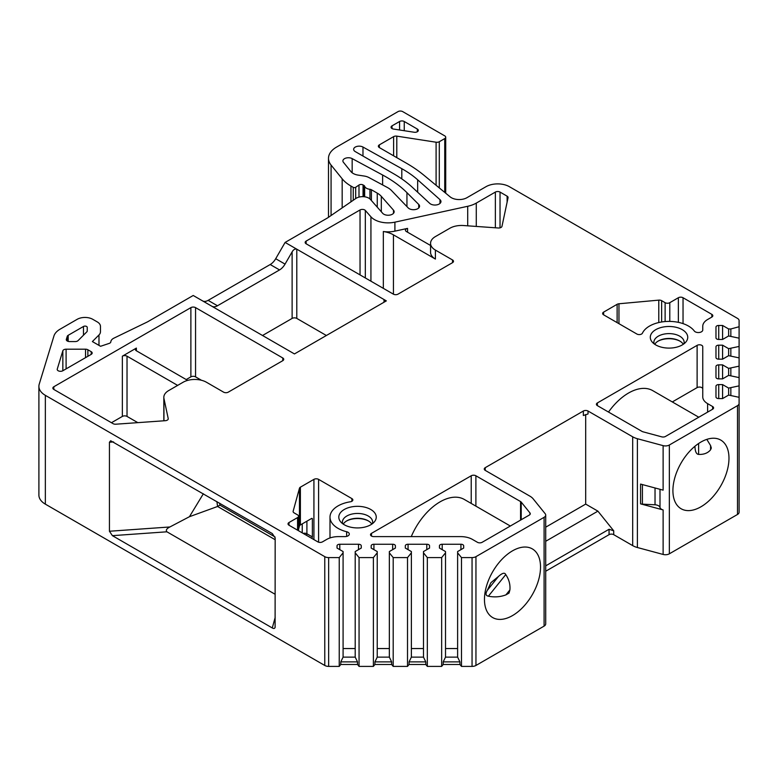<?xml version="1.0" encoding="UTF-8"?>
<svg xmlns="http://www.w3.org/2000/svg" width="778" height="778" viewBox="0 0 778 778"><rect width="100%" height="100%" fill="white"/><g stroke="black" fill="none" stroke-linecap="round" stroke-linejoin="round"><path stroke-width="1.17" d="M472.051 666.396A5.504 3.18 0 0 0 475.951 665.462L475.951 556.659A5.504 3.18 0 0 1 472.051 557.593L472.051 666.396L461.48 666.396L459.934 664.49L443.197 664.49L441.661 666.396L427.336 666.396L425.799 664.49L409.063 664.49L407.516 666.396L393.201 666.396L391.655 664.49L374.918 664.49L373.382 666.396L359.057 666.396L357.52 664.49L340.783 664.49L339.237 666.396L328.656 666.396A5.504 3.18 0 0 1 324.766 665.462L45.348 504.144A22.027 12.72 0 0 1 38.9 495.158L38.9 386.355A22.027 12.72 0 0 1 39.231 384.147L53.945 335.989A22.027 12.72 0 0 1 60.062 329.201L77.187 319.311A11.009 6.36 0 0 1 92.767 319.311L97.231 321.888A11.009 6.36 0 0 1 100.459 326.39L100.459 331.778A11.009 6.36 0 0 1 98.981 334.958L92.378 341.571L100.557 346.288L109.173 343.409A3.307 1.906 0 0 0 110.826 341.834A8.811 5.086 0 0 1 113.967 338.119L147.178 322.034A11.009 6.36 0 0 0 147.888 321.654L193.216 295.484L294.454 353.932L386.345 300.882L296.788 249.174C295.008 248.688 293.452 249.582 292.12 251.877L285.049 264.112A11.009 6.36 120 0 1 279.545 269.927L217.47 305.764A11.009 6.36 120 0 1 211.995 306.318M718.726 325.467L718.726 339.451A2.752 1.585 0 0 1 715.974 337.866L715.974 327.052A2.752 1.585 0 0 1 718.726 325.467L722.577 325.467L728.636 328.958L730.843 328.958L739.1 326.741L739.1 320.633A5.504 3.18 0 0 0 737.486 318.387L509.376 186.681A16.523 9.54 0 0 0 486.017 186.681L466.936 197.7A11.009 6.36 0 0 1 450.131 196.853L423.864 175.196A154.18 89.013 0 0 0 406.593 163.302L379.333 147.567A3.307 1.906 180 0 1 378.361 146.225A3.307 1.906 180 0 1 379.333 144.873L393.61 136.636A3.307 1.906 180 0 1 396.799 136.14L436.098 142.218A3.307 1.906 0 0 0 439.298 141.722L444.744 138.581A3.307 1.906 0 0 0 445.716 137.229A3.307 1.906 0 0 0 444.744 135.878L402.693 111.604A3.307 1.906 0 0 0 398.025 111.604L336.553 147.091A27.531 15.891 0 0 0 328.491 158.333A27.531 15.891 0 0 0 331.068 165.053L342.174 178.794A44.054 25.431 0 0 0 350.946 186.03L353.241 187.362A1.653 0.953 0 0 0 355.682 187.294L358.989 185.028A2.752 1.585 0 0 1 363.044 184.921L363.89 185.407A2.752 1.585 0 0 1 364.649 186.243A6.603 3.812 0 0 0 369.949 189.307A2.752 1.585 0 0 1 371.398 189.744L377.262 193.129A22.027 12.72 0 0 1 381.317 196.348L393.493 210.157A6.059 3.501 0 0 1 394.154 211.742A6.059 3.501 0 0 1 389.515 215.146A6.059 3.501 0 0 1 382.708 213.328L370.445 199.44A8.811 5.086 0 0 0 355.838 198.478L327.966 217.655A11.009 6.36 0 0 1 327.324 218.064L285.108 242.435L296.788 249.174L296.788 318.416A3.307 1.906 0 0 0 292.12 318.416L262.526 335.503M718.726 339.451L722.577 339.451L728.636 335.96L739.1 338.177L739.1 346.443L728.636 348.67L722.577 345.179L718.726 345.179A2.752 1.585 0 0 0 715.974 346.764L715.974 357.569A2.752 1.585 0 0 0 718.726 359.164L722.577 359.164L728.636 355.663L739.1 357.89L739.1 366.156L728.636 368.383L722.577 364.882L718.726 364.882A2.752 1.585 0 0 0 715.974 366.477L715.974 377.281A2.752 1.585 0 0 0 718.726 378.876L722.577 378.876L728.636 375.375L739.1 377.602L739.1 385.869L728.636 388.096L722.577 384.595L718.726 384.595A2.752 1.585 0 0 0 715.974 386.189L715.974 396.994A2.752 1.585 0 0 0 718.726 398.579L722.577 398.579L728.636 395.088L739.1 397.305L739.1 512.216A5.504 3.18 0 0 1 737.486 514.472L737.486 405.669A5.504 3.18 0 0 0 739.1 403.422M545.709 541.284L597.903 511.146L613.725 530.829L613.725 534.671L632.689 545.621L632.689 436.818A16.523 9.54 0 0 0 637.396 438.714L663.119 445.638A5.504 3.18 0 0 0 669.343 445.006L737.486 405.669M632.689 436.818L588.032 411.027A3.307 1.906 180 0 0 583.354 411.027L485.239 467.675L485.239 470.379A3.307 1.906 180 0 1 484.266 469.027A3.307 1.906 180 0 1 485.239 467.675M475.951 556.659L544.094 517.321A5.504 3.18 0 0 0 545.709 515.075A5.504 3.18 0 0 0 545.193 513.733L533.193 498.873A16.523 9.54 0 0 0 529.906 496.16L485.239 470.379M472.051 557.593L461.48 557.593L457.62 552.827L457.62 551.553L463.678 548.062L463.678 545.835A2.752 1.585 0 0 0 460.926 544.24L442.205 544.24A2.752 1.585 0 0 0 439.453 545.835L439.453 548.062L445.512 551.553L445.512 552.827L441.661 557.593L427.336 557.593L423.485 552.827L423.485 551.553L429.544 548.062L429.544 545.835A2.752 1.585 0 0 0 426.791 544.24L408.071 544.24A2.752 1.585 0 0 0 405.319 545.835L405.319 548.062L411.368 551.553L411.368 552.827L407.516 557.593L393.201 557.593L389.35 552.827L389.35 551.553L395.399 548.062L395.399 545.835A2.752 1.585 0 0 0 392.647 544.24L373.926 544.24A2.752 1.585 0 0 0 371.174 545.835L371.174 548.062L377.233 551.553L377.233 552.827L373.382 557.593L359.057 557.593L355.206 552.827L355.206 551.553L361.264 548.062L361.264 545.835A2.752 1.585 0 0 0 358.512 544.24L339.791 544.24A2.752 1.585 0 0 0 337.039 545.835L337.039 548.062L343.088 551.553L343.088 552.827L339.237 557.593L328.656 557.593L328.656 666.396M38.9 386.355A22.027 12.72 0 0 0 45.348 395.341L324.766 556.659A5.504 3.18 0 0 0 328.656 557.593M371.476 533.358L471.225 475.766A3.307 1.906 0 0 1 475.893 475.766L520.56 501.557A3.307 1.906 0 0 1 521.211 502.102L529.954 512.916A3.307 1.906 0 0 1 530.265 513.723A3.307 1.906 0 0 1 529.293 515.075L482.127 542.305A3.307 1.906 0 0 1 477.449 542.305L472.421 539.407A16.523 9.54 0 0 0 460.741 536.616L373.81 536.616A3.307 1.906 0 0 1 370.513 534.71A3.307 1.906 0 0 1 371.476 533.358L371.476 536.052M707.601 403.626A16.523 9.54 0 0 1 702.758 396.887L702.758 346.696A3.307 1.906 0 0 0 700.715 344.936A3.307 1.906 0 0 0 697.117 345.354L597.378 402.936A3.307 1.906 0 0 0 596.405 404.288A3.307 1.906 0 0 0 597.378 405.63L642.035 431.42A3.307 1.906 0 0 0 642.978 431.8L661.718 436.847A3.307 1.906 0 0 0 665.453 436.468L712.619 409.228A3.307 1.906 0 0 0 713.591 407.886A3.307 1.906 0 0 0 712.619 406.534L707.601 403.626L707.601 412.136M370.766 509.493A18.721 10.804 180 0 1 374.617 521.542A18.721 10.804 180 0 1 344.294 524.771A18.721 10.804 180 0 1 340.433 521.542A18.721 10.804 180 0 1 346.91 508.229A18.721 10.804 180 0 1 370.766 509.493M655.776 344.936A18.721 10.804 180 0 1 651.925 341.707A18.721 10.804 180 0 1 658.402 328.394A18.721 10.804 180 0 1 682.257 329.658A18.721 10.804 180 0 1 686.108 341.707A18.721 10.804 180 0 1 655.776 344.936M298.538 530.732L298.538 516.232A3.307 1.906 0 0 1 297.566 517.584L288.998 522.524A3.307 1.906 0 0 0 288.035 523.876A3.307 1.906 0 0 0 288.998 525.228L317.813 541.858A3.307 1.906 0 0 0 322.491 541.858L326.731 539.407A16.523 9.54 0 0 1 338.42 536.616L344.907 536.616A4.405 2.548 0 0 0 349.312 534.068A4.405 2.548 0 0 0 346.648 531.734L346.648 536.402M298.538 516.232A3.307 1.906 0 0 0 297.566 514.88L294.084 512.867A3.307 1.906 0 0 1 293.111 511.525A3.307 1.906 0 0 1 293.15 511.224L299.462 488.224A3.307 1.906 0 0 1 300.386 487.174L313.923 479.365A3.307 1.906 0 0 1 318.591 479.365L351.88 498.591A3.307 1.906 0 0 1 352.852 499.933A3.307 1.906 0 0 1 350.401 501.781A27.531 15.891 0 0 0 329.998 517.137A27.531 15.891 0 0 0 346.648 531.734M669.79 302.681A3.307 1.906 0 0 1 665.122 302.681L661.64 300.668A3.307 1.906 0 0 0 658.781 300.133L618.957 303.77A3.307 1.906 0 0 0 617.129 304.305L603.602 312.124A3.307 1.906 0 0 0 602.639 313.466A3.307 1.906 0 0 0 603.602 314.818L636.89 334.034A3.307 1.906 0 0 0 642.424 333.179A27.531 15.891 0 0 1 667.028 321.44A27.531 15.891 0 0 1 694.307 331.02A4.405 2.548 0 0 0 699.237 332.498A4.405 2.548 0 0 0 702.758 330.008L702.758 326.264A16.523 9.54 0 0 1 707.601 319.515L711.841 317.064A3.307 1.906 0 0 0 712.813 315.712A3.307 1.906 0 0 0 711.841 314.37L683.035 297.731A3.307 1.906 0 0 0 678.358 297.731L669.79 302.681L669.79 321.411M408.197 207.901A6.059 3.501 0 0 0 415.014 209.593A6.059 3.501 0 0 0 419.556 206.209A6.059 3.501 0 0 0 418.739 204.458L406.943 192.662A132.153 76.302 0 0 0 382.62 175.011L352.162 158.605A5.504 3.18 0 0 0 346.21 158.012A5.504 3.18 0 0 0 342.894 160.929A5.504 3.18 0 0 0 343.409 162.271L350.985 171.656A11.009 6.36 0 0 0 358.113 175.108L364.26 176.052A11.009 6.36 0 0 1 368.918 177.549L387.347 187.469A22.027 12.72 0 0 1 391.587 190.61L408.197 207.901M429.767 203.398A6.059 3.501 0 0 0 436.575 204.906A6.059 3.501 0 0 0 440.961 201.551A6.059 3.501 0 0 0 439.978 199.645L417.669 179.806A110.126 63.582 0 0 0 401.808 168.69L362.976 147.042A5.504 3.18 0 0 0 356.995 146.41A5.504 3.18 0 0 0 353.64 149.327A5.504 3.18 0 0 0 355.254 151.584L393.717 173.786A132.153 76.302 0 0 1 412.35 187.304L429.767 203.398M91.211 351.685L87.865 349.76A3.307 1.906 0 0 0 85.531 349.196L66.101 349.196A3.307 1.906 0 0 0 62.843 350.771L57.261 369.073A3.307 1.906 0 0 0 57.202 369.404A3.307 1.906 0 0 0 59.245 371.164A3.307 1.906 0 0 0 62.843 370.756L91.211 354.379A3.307 1.906 0 0 0 92.174 353.037A3.307 1.906 0 0 0 91.211 351.685L91.211 354.379M86.796 331.885A3.307 1.906 0 0 0 87.243 330.932L87.243 327.373A2.198 1.274 0 0 0 85.881 326.196A2.198 1.274 0 0 0 83.479 326.468L68.172 335.308A3.307 1.906 0 0 0 67.258 336.329L66.344 339.325A3.307 1.906 0 0 0 66.295 339.665A3.307 1.906 0 0 0 69.592 341.571L75.213 341.571A3.307 1.906 0 0 0 78.072 340.618L86.796 331.885M306.133 241.083L306.133 243.786A3.307 1.906 0 0 1 305.161 242.435A3.307 1.906 0 0 1 306.133 241.083L360.039 209.963A3.307 1.906 0 0 1 365.32 210.439L370.931 216.799A19.275 11.125 0 0 0 394.903 222.158L467.704 206.287A24.225 13.985 0 0 0 476.282 203.097L476.282 226.437M306.133 243.786L393.347 294.133A3.307 1.906 0 0 0 398.025 294.133L452.533 262.663A3.307 1.906 0 0 0 453.496 261.32A3.307 1.906 0 0 0 452.533 259.969L435.398 250.078A16.523 9.54 0 0 1 430.565 243.329A16.523 9.54 0 0 1 435.398 236.59L449.84 228.255A16.523 9.54 0 0 1 463.532 225.532L498.29 227.993A3.307 1.906 0 0 0 501.975 226.34L508.053 197.748A3.307 1.906 0 0 0 508.083 197.515A3.307 1.906 0 0 0 507.11 196.163L500.03 192.078A3.307 1.906 0 0 0 495.362 192.078L476.282 203.097M163.827 420.801L163.827 397.334A16.523 9.54 0 0 1 168.661 390.585L183.093 382.251A16.523 9.54 0 0 1 206.462 382.251L223.587 392.151A3.307 1.906 0 0 0 228.265 392.151L282.774 360.671A3.307 1.906 0 0 0 283.737 359.329A3.307 1.906 0 0 0 282.774 357.977L195.56 307.621A3.307 1.906 0 0 0 190.882 307.621L190.882 376.863L186.214 379.557M53.828 386.754L53.828 389.447A3.307 1.906 0 0 1 52.865 388.096A3.307 1.906 0 0 1 53.828 386.754L190.882 307.621M53.828 389.447L113.082 423.66A3.307 1.906 0 0 0 115.815 424.204L165.335 420.694A3.307 1.906 0 0 0 168.243 418.797A3.307 1.906 0 0 0 168.213 418.564L163.944 398.492L163.944 420.791M163.827 397.334A16.523 9.54 0 0 0 163.944 398.492M393.503 129.051L414.149 132.241A3.307 1.906 0 0 0 418.301 130.403A3.307 1.906 0 0 0 417.339 129.051L404.249 121.494A3.307 1.906 0 0 0 399.581 121.494L392.024 125.851A3.307 1.906 0 0 0 391.052 127.203A3.307 1.906 0 0 0 393.503 129.051M204.896 302.234C203.632 301.494 203.632 301.494 204.896 302.234M202.65 300.93A11.009 6.36 120 0 0 208.125 300.366L270.199 264.53A11.009 6.36 120 0 0 275.704 258.714L285.108 242.435M100.459 331.778L100.459 326.39M275.169 626.942C274.935 628.546 273.973 628.887 272.281 627.963L112.402 535.663L109.435 531.248L109.435 442.235L110.68 440.756L272.281 533.552L275.169 537.919L275.101 627.476M300.386 487.174L300.386 524.946A3.307 1.906 0 0 0 299.462 525.996L298.538 529.38M300.386 524.946L311.589 518.479A1.099 0.632 -60 0 1 312.367 518.926L311.589 518.479M306.133 535.118A1.099 0.632 120 0 0 306.911 533.766L312.367 536.917A1.099 0.632 -60 0 1 311.589 538.259M312.367 536.917L312.367 518.926M219.649 503.162L219.921 505.126L275.004 536.927M216.897 501.577L217.587 506.478L219.921 505.126M109.435 531.248L169.886 526.969L189.443 516.709L217.587 506.478L275.169 539.718M169.886 526.969C166.58 528.651 165.588 530.256 166.91 531.802L275.169 594.304M189.443 516.709L203.359 493.767M475.951 665.462L544.094 626.125A5.504 3.18 0 0 0 545.709 623.878L545.709 515.075M613.725 534.671A3.307 1.906 0 0 0 609.057 534.671L545.709 571.237M632.689 545.621A16.523 9.54 0 0 0 637.396 547.518L663.119 554.442A5.504 3.18 0 0 0 669.343 553.81L737.486 514.472M411.27 536.616A48.46 27.979 -60 0 1 464.301 499.447L510.329 526.025M608.503 412.058A48.46 27.979 -60 0 1 652.752 390.644L698.78 417.222M702.758 396.887L702.758 388.961A3.307 1.906 0 0 0 700.715 387.201A3.307 1.906 0 0 0 697.117 387.609L672.309 401.934M597.903 511.146L585.688 504.095L585.688 414.509M585.688 504.095L545.709 527.183M484.461 599.41A39.649 22.893 -60 0 1 501.761 559.508A39.649 22.893 -60 0 1 532.317 548.889A39.649 22.893 -60 0 1 540.525 567.036A39.649 22.893 -60 0 1 523.224 606.937A39.649 22.893 -60 0 1 492.669 617.557A39.649 22.893 -60 0 1 484.461 599.41M505.924 594.869L509.045 593.079L509.911 589.909L505.924 594.869C500.264 596.989 494.419 597.426 488.399 596.181C485.666 595.715 485.297 593.779 487.3 590.356L490.947 582.634L498.445 576.488L487.3 590.356M498.445 576.488C502.316 572.968 504.747 572.326 505.749 574.592C508.977 579.318 510.368 584.424 509.911 589.909M672.912 490.607A39.649 22.893 -60 0 1 690.212 450.705A39.649 22.893 -60 0 1 720.768 440.085A39.649 22.893 -60 0 1 728.976 458.232A39.649 22.893 -60 0 1 711.675 498.134A39.649 22.893 -60 0 1 681.12 508.754A39.649 22.893 -60 0 1 672.912 490.607M694.919 446.28L694.968 446.893C695.192 451.697 696.407 454.206 698.615 454.42C703.915 454.624 707.902 453.078 710.577 449.781L711.316 448.04L710.577 445.58L706.823 439.376M663.119 445.638L663.119 490.15L640.566 484.081L640.566 503.862L663.119 509.93A5.504 3.18 180 0 1 659.997 507.499A5.504 3.18 0 0 0 655.027 504.786L642.414 504.144A5.504 3.18 180 0 1 640.566 503.862M588.032 411.027L588.032 413.964L583.354 415.53L583.354 411.027M545.709 565.849L609.057 529.273L613.725 530.829M461.48 557.593L461.48 666.396M427.336 557.593L427.336 666.396M441.661 666.396L441.661 557.593M393.201 557.593L393.201 666.396M407.516 666.396L407.516 557.593M359.057 557.593L359.057 666.396M373.382 666.396L373.382 557.593M339.237 666.396L339.237 557.593M457.62 552.827L457.62 657.128L459.934 661.884L459.934 664.49M443.197 664.49L443.197 661.884L459.934 661.884M443.197 661.884L445.512 657.128L457.62 657.128M445.512 552.827L445.512 657.128M457.62 648.551L445.512 648.551M439.453 545.835L439.453 548.062M463.678 545.835L463.678 548.062M423.485 552.827L423.485 657.128L425.799 661.884L425.799 664.49M409.063 664.49L409.063 661.884L425.799 661.884M409.063 661.884L411.368 657.128L423.485 657.128M411.368 552.827L411.368 657.128M423.485 648.551L411.368 648.551M405.319 545.835L405.319 548.062M429.544 545.835L429.544 548.062M389.35 552.827L389.35 657.128L391.655 661.884L391.655 664.49M374.918 664.49L374.918 661.884L391.655 661.884M374.918 661.884L377.233 657.128L389.35 657.128M377.233 552.827L377.233 657.128M389.35 648.551L377.233 648.551M371.174 545.835L371.174 548.062M395.399 545.835L395.399 548.062M355.206 552.827L355.206 657.128L357.52 661.884L357.52 664.49M340.783 664.49L340.783 661.884L357.52 661.884M340.783 661.884L343.088 657.128L355.206 657.128M343.088 552.827L343.088 657.128M355.206 648.551L343.088 648.551M337.039 545.835L337.039 548.062M361.264 545.835L361.264 548.062M739.1 385.869L739.1 494.672M739.1 366.156L739.1 377.602M739.1 346.443L739.1 357.89M739.1 326.741L739.1 338.177M730.843 388.096L730.843 395.088M728.636 388.096L728.636 395.088M722.577 384.595L722.577 398.579M715.974 386.189L715.974 396.994M730.843 368.383L730.843 375.375M728.636 368.383L728.636 375.375M722.577 364.882L722.577 378.876M715.974 366.477L715.974 377.281M730.843 348.67L730.843 355.663M728.636 348.67L728.636 355.663M722.577 345.179L722.577 359.164M715.974 346.764L715.974 357.569M730.843 328.958L730.843 335.96M728.636 328.958L728.636 335.96M722.577 325.467L722.577 339.451M384.974 301.669L384.001 299.53L384.001 302.234M326.381 335.503L296.788 318.416M137.803 422.639L127.028 416.425A3.307 1.906 0 0 0 122.36 416.425L111.458 422.717M201.483 380.286L195.56 376.863A3.307 1.906 0 0 0 190.882 376.863M430.565 245.488L406.379 231.523A3.307 1.906 0 0 1 405.416 230.171A3.307 1.906 0 0 1 407.555 228.392L394.903 231.144A19.275 11.125 180 0 1 383.33 231.513A22.027 12.72 0 0 1 393.444 234.849L435.398 259.064A16.523 9.54 180 0 1 430.565 252.325L430.565 243.329M177.647 385.402L127.028 356.178A3.307 1.906 0 0 0 122.36 356.178L122.36 416.425M136.374 348.087L136.374 350.781A3.307 1.906 0 0 1 135.401 349.439A3.307 1.906 0 0 1 136.374 348.087L122.36 356.178M136.374 350.781L187.654 380.393M342.602 523.652A15.142 8.743 0 0 1 342.388 522.194A15.142 8.743 0 0 1 351.734 514.112A15.142 8.743 0 0 1 368.237 516.009A15.142 8.743 180 0 1 372.672 522.194A15.142 8.743 180 0 1 372.458 523.652M371.816 524.119A15.142 8.743 180 0 0 368.237 520.842A15.142 8.743 0 0 0 343.244 524.119M654.084 343.818A15.142 8.743 180 0 1 653.87 342.359A15.142 8.743 180 0 1 663.216 334.277A15.142 8.743 180 0 1 679.719 336.174A15.142 8.743 0 0 1 684.154 342.359A15.142 8.743 0 0 1 683.95 343.818M683.298 344.284A15.142 8.743 0 0 0 679.719 341.007A15.142 8.743 180 0 0 654.736 344.284M87.243 327.373L87.243 330.932M98.981 334.958L98.981 345.383M45.348 504.144L45.348 395.341M324.766 665.462L324.766 556.659M293.15 511.224L293.15 511.817M288.998 522.524L288.998 525.228M297.566 517.584L297.566 530.168M351.88 498.591L351.88 501.285M318.591 479.365L318.591 542.188M313.923 479.365L313.923 539.611M303.157 533.397A3.307 1.906 180 0 1 306.911 533.766L306.911 521.182M302.243 523.876L302.243 532.872M112.402 535.663L166.91 531.802M275.169 617.44L272.281 627.963M661.64 321.985L661.64 300.668M658.781 300.133L658.781 322.539M665.122 302.681L665.122 321.557M678.358 297.731L678.358 322.345M683.035 297.731L683.035 323.619M711.841 314.37L711.841 317.064M603.602 312.124L603.602 314.818M617.129 304.305L617.129 322.627M618.957 303.77L618.957 323.677M113.598 441.933L109.435 442.235M331.068 165.053L331.068 215.516M342.174 178.794L342.174 207.882M350.946 186.03L350.946 201.842M353.241 187.362L353.241 200.267M355.682 187.294L355.682 198.584M358.989 185.028L358.989 197.106M363.044 184.921L363.044 196.669M363.89 185.407L363.89 196.717M364.649 186.243L364.649 196.805M369.949 189.307L369.949 198.954M371.398 189.744L371.398 200.52M377.262 193.129L377.262 207.172M381.317 196.348L381.317 211.752M393.493 210.157L393.493 213.328M529.954 512.916L529.954 514.53M521.211 502.102L521.211 519.743M520.56 501.557L520.56 520.122M475.893 475.766L475.893 506.138M471.225 475.766L471.225 503.444M597.378 402.936L597.378 405.63M697.117 345.354L697.117 387.609M544.094 626.125L544.094 517.321M669.343 553.81L669.343 445.006M710.577 449.781L710.577 445.58M694.968 446.893L694.968 446.251M698.615 454.42L698.615 443.509M663.119 509.93L663.119 554.442M637.396 438.714L637.396 547.518M642.414 484.577L642.414 504.144M655.027 487.971L655.027 504.786M659.997 489.313L659.997 507.499M609.057 529.273L609.057 534.671M442.205 544.24L442.205 549.647M460.926 544.24L460.926 549.647M408.071 544.24L408.071 549.647M426.791 544.24L426.791 549.647M373.926 544.24L373.926 549.647M392.647 544.24L392.647 549.647M339.791 544.24L339.791 549.647M358.512 544.24L358.512 549.647M718.726 384.595L718.726 398.579M718.726 364.882L718.726 378.876M718.726 345.179L718.726 359.164M505.749 574.592L488.399 596.181M712.619 406.534L712.619 409.228M444.744 138.581L444.744 192.409M439.298 141.722L439.298 187.916M436.098 142.218L436.098 185.281M396.799 136.14L396.799 157.652M379.333 144.873L379.333 147.567M393.61 136.636L393.61 155.814M418.739 204.458L418.739 207.959M352.162 158.605L352.162 172.784M382.62 175.011L382.62 184.931M406.943 192.662L406.943 206.598M439.978 199.645L439.978 203.447M362.976 147.042L362.976 156.038M401.808 168.69L401.808 178.901M417.669 179.806L417.669 192.224M299.462 488.224L299.462 525.996M275.704 258.714L285.049 264.112M292.12 251.877L292.12 318.416M208.125 300.366L217.47 305.764M270.199 264.53L279.545 269.927M435.398 259.064L435.398 250.078M452.533 259.969L452.533 262.663M393.444 234.849L393.444 294.191M407.555 228.392L407.555 232.204M394.903 222.158L394.903 231.144M467.704 206.287L467.704 225.824M370.931 216.799L370.931 281.189M383.33 231.513L383.33 288.346M365.32 210.439L365.32 277.95M360.039 209.963L360.039 274.906M495.362 192.078L495.362 227.789M500.03 192.078L500.03 227.847M507.11 196.163L507.11 202.183M195.56 307.621L195.56 376.863M282.774 357.977L282.774 360.671M127.028 356.178L127.028 416.425M368.616 521.065A16.241 9.375 0 0 0 346.443 521.065M657.935 341.231A16.241 9.375 180 0 1 680.098 341.231M87.865 349.76L87.865 356.305M57.261 369.073L57.261 369.735M62.843 350.771L62.843 370.756M66.101 349.196L66.101 368.879M85.531 349.196L85.531 357.656M66.344 339.325L66.344 339.996M67.258 336.329L67.258 341.007M68.172 335.308L68.172 341.386M83.479 326.468L83.479 335.201M392.024 125.851L392.024 128.555M399.581 121.494L399.581 129.984M404.249 121.494L404.249 130.714M417.339 129.051L417.339 131.745M329.998 537.948L329.998 517.137M328.491 217.295L328.491 158.333M445.716 193.207L445.716 137.229"/></g></svg>
